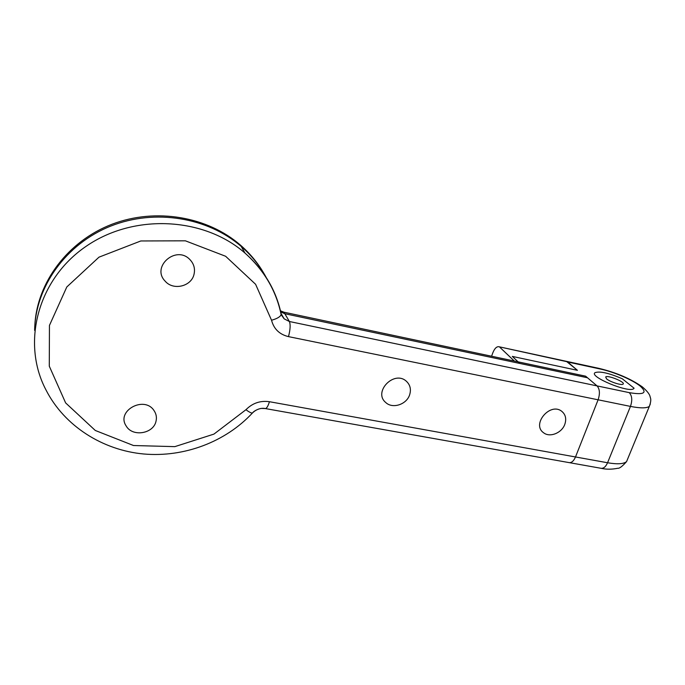 <?xml version="1.0" encoding="UTF-8"?>
<svg xmlns="http://www.w3.org/2000/svg" width="685" height="685" viewBox="0 0 685 685"><rect width="100%" height="100%" fill="white"/><g stroke="black" fill="none" stroke-linecap="round" stroke-linejoin="round"><path stroke-width="1.03" d="M606.559 378.856L605.686 376.938C607.809 374.823 625.987 382.324 623.059 384.139C621.689 385.638 609.992 381.896 606.559 378.856M280.713 311.915L284.823 313.713L280.713 311.915L284.823 313.713L289.387 321.505L629.224 392.633C644.2 395.151 647.813 392.933 640.047 385.98C632.255 379.713 613.64 371.827 600.257 369.018L567.651 361.98L577.429 370.32L512.329 356.414L519.752 363.435L512.329 356.414L577.429 370.32L566.358 361.32L600.257 369.018L498.766 346.704C496.462 346.533 494.442 348.674 492.703 353.126L491.59 356.234M281.235 314.175L284.147 318.833L281.235 314.175L284.147 318.833L281.235 314.175L284.147 318.833L289.387 321.505L284.823 313.713L587.499 377.769L597.046 385.895C599.769 389.003 600.128 393.635 598.099 399.8L288.488 336.626C279.489 334.443 273.837 328.98 271.543 320.238L255.599 284.292L225.622 256.267L185.395 240.82L140.819 240.966L98.982 257.166L66.805 286.972L49.448 325.418L49.286 366.167L65.623 402.9L95.292 430.471L133.498 445.524L174.838 446.637L213.943 434.102L245.949 409.716C252.525 403.097 260.351 400.425 269.436 401.71L607.561 462.752L630.457 406.402L288.488 336.626C279.489 334.443 273.837 328.98 271.543 320.238L255.599 284.292L225.622 256.267L185.395 240.82L140.819 240.966L98.982 257.166L66.805 286.972L49.448 325.418L49.286 366.167L65.623 402.9L95.292 430.471L133.498 445.524L174.838 446.637L213.943 434.102L245.949 409.716C249.066 412.045 251.224 413.149 252.397 413.046L252.919 412.49M34.627 330.384C35.363 286.724 66.034 243.869 110.593 226.153C155.152 208.394 208.009 217.53 241.189 246.42C208.009 217.53 155.152 208.394 110.593 226.153C66.034 243.869 35.363 286.724 34.627 330.384C35.363 286.724 66.034 243.869 110.593 226.153C155.152 208.394 208.009 217.53 241.189 246.42C251.523 255.436 259.846 265.737 266.131 277.314C259.846 265.737 251.523 255.436 241.189 246.42C251.523 255.436 259.846 265.737 266.131 277.314M194.026 274.291C191.432 286.441 173.322 290.834 165.188 281.192C150.905 266.902 176.062 244.785 189.882 259.555C193.906 263.776 195.285 268.691 194.026 274.291C191.432 286.441 173.322 290.834 165.188 281.192C150.905 266.902 176.062 244.785 189.882 259.555C193.906 263.776 195.285 268.691 194.026 274.291M156 421.301C153.431 433.819 132.513 437.227 126.211 426.027C115.756 410.906 144.415 395.202 154.108 410.7C156.283 413.971 156.916 417.499 156 421.301C153.431 433.819 132.513 437.227 126.211 426.027C115.756 410.906 144.415 395.202 154.108 410.7C156.283 413.971 156.916 417.499 156 421.301M409.69 394.628C406.779 404.492 392.539 409.185 385.706 402.48C372.888 391.966 394.123 369.951 406.308 381.202C410.152 384.764 411.283 389.243 409.69 394.628C406.779 404.492 392.539 409.185 385.706 402.48C372.888 391.966 394.123 369.951 406.308 381.202C410.152 384.764 411.283 389.243 409.69 394.628M564.774 424.426C561.709 433.1 549.704 437.818 543.547 432.723C531.354 424.383 550.064 402.044 561.649 411.223C565.613 414.468 566.658 418.86 564.774 424.426C561.709 433.1 549.704 437.818 543.547 432.723C531.354 424.383 550.064 402.044 561.649 411.223C565.613 414.468 566.658 418.86 564.774 424.426M245.949 409.716C252.525 403.097 260.351 400.425 269.436 401.71C260.351 400.425 252.525 403.097 245.949 409.716C252.525 403.097 260.351 400.425 269.436 401.71C260.351 400.425 252.525 403.097 245.949 409.716C249.066 412.045 251.224 413.149 252.397 413.046C225.673 441.774 184.402 457.589 143.61 453.984C102.904 450.216 64.484 426.233 46.041 390.048C21.252 343.356 37.35 279.643 85.916 246.446C134.243 212.941 204.361 217.316 245.007 253.099C263.982 269.924 275.986 290.003 281.021 313.328L281.15 314.663L284.147 318.833L289.387 321.505C290.611 324.604 290.312 329.639 288.488 336.626C279.489 334.443 273.837 328.98 271.543 320.238L255.599 284.292L225.622 256.267L185.395 240.82L140.819 240.966L98.982 257.166L66.805 286.972L49.448 325.418L49.286 366.167L65.623 402.9L95.292 430.471L133.498 445.524L174.838 446.637L213.943 434.102L245.949 409.716C249.066 412.045 251.224 413.149 252.397 413.046C225.673 441.774 184.402 457.589 143.61 453.984C102.904 450.216 64.484 426.233 46.041 390.048C21.252 343.356 37.35 279.643 85.916 246.446C134.243 212.941 204.361 217.316 245.007 253.099C263.982 269.924 275.986 290.003 281.021 313.328L281.15 314.663C280.191 316.881 276.98 318.739 271.543 320.238L255.599 284.292L225.622 256.267L185.395 240.82L140.819 240.966L98.982 257.166L66.805 286.972L49.448 325.418L49.286 366.167L65.623 402.9L95.292 430.471L133.498 445.524L174.838 446.637L213.943 434.102L245.949 409.716C249.066 412.045 251.224 413.149 252.397 413.046C225.673 441.774 184.402 457.589 143.61 453.984C102.904 450.216 64.484 426.233 46.041 390.048C21.252 343.356 37.35 279.643 85.916 246.446C134.243 212.941 204.361 217.316 245.007 253.099C263.982 269.924 275.986 290.003 281.021 313.328L281.15 314.663C280.191 316.881 276.98 318.739 271.543 320.238L255.599 284.292L225.622 256.267L185.395 240.82L140.819 240.966L98.982 257.166L66.805 286.972L49.448 325.418L49.286 366.167L65.623 402.9L95.292 430.471L133.498 445.524L174.838 446.637L213.943 434.102L245.949 409.716C249.066 412.045 251.224 413.149 252.397 413.046C225.673 441.774 184.402 457.589 143.61 453.984C102.904 450.216 64.484 426.233 46.041 390.048C21.252 343.356 37.35 279.643 85.916 246.446C134.243 212.941 204.361 217.316 245.007 253.099C263.982 269.924 275.986 290.003 281.021 313.328L281.15 314.663L284.147 318.833L289.387 321.505L283.933 312.189L289.387 321.505L597.046 385.895L585.624 376.176L283.933 312.189L280.456 310.81L283.933 312.189L514.332 361.055L499.922 347.346M34.849 325.289C36.999 282.331 68.089 240.983 112.109 224.2C156.146 207.401 207.82 216.725 240.444 245.119C249.862 253.33 257.611 262.629 263.674 273.024C257.611 262.629 249.862 253.33 240.444 245.119C207.82 216.725 156.146 207.401 112.109 224.2C68.089 240.983 36.999 282.331 34.849 325.289M622.288 378.771C609.016 373.068 599.957 371.022 595.102 372.631C588.278 376.416 628.958 393.387 633.728 388.635L634.087 388.215L622.288 378.771M265.266 408.551L601.079 468.3C603.648 468.54 605.814 466.69 607.561 462.752C617.348 464.421 623.684 464.036 626.578 461.587C622.314 466.382 619.377 468.608 617.776 468.257C611.842 469.482 606.276 469.499 601.079 468.3C603.648 468.54 605.814 466.69 607.561 462.752C617.348 464.421 623.684 464.036 626.578 461.587C622.314 466.382 619.377 468.608 617.776 468.257C611.842 469.482 606.276 469.499 601.079 468.3L265.266 408.551C263.391 408.02 257.526 407.917 252.397 413.046C257.526 407.917 263.391 408.02 265.266 408.551L261.533 408.431C261.25 408.166 254.786 409.835 252.397 413.046C257.526 407.917 263.391 408.02 265.266 408.551C266.636 408.543 268.032 406.265 269.436 401.71C268.032 406.265 266.636 408.543 265.266 408.551L261.533 408.431C261.25 408.166 254.786 409.835 252.397 413.046C225.673 441.774 184.402 457.589 143.61 453.984C102.904 450.216 64.484 426.233 46.041 390.048C21.252 343.356 37.35 279.643 85.916 246.446C134.243 212.941 204.361 217.316 245.007 253.099C264.179 270.31 276.235 290.834 281.15 314.663L284.147 318.833L289.387 321.505L629.224 392.633C632.092 395.733 632.503 400.323 630.457 406.402L607.561 462.752L269.436 401.71C268.032 406.265 266.636 408.543 265.266 408.551L601.079 468.3C603.648 468.54 605.814 466.69 607.561 462.752L269.436 401.71C268.032 406.265 266.636 408.543 265.266 408.551C266.636 408.543 268.032 406.265 269.436 401.71L575.503 456.963C573.773 460.954 571.675 462.846 569.201 462.632C571.675 462.846 573.773 460.954 575.503 456.963L598.099 399.8L288.488 336.626C279.489 334.443 273.837 328.98 271.543 320.238C276.98 318.739 280.191 316.881 281.15 314.663C280.191 316.881 276.98 318.739 271.543 320.238C276.98 318.739 280.191 316.881 281.15 314.663C276.235 290.834 264.179 270.31 245.007 253.099C263.982 269.924 275.986 290.003 281.021 313.328L281.15 314.663C276.235 290.834 264.179 270.31 245.007 253.099L241.189 246.42M269.436 401.71L575.503 456.963L598.099 399.8C600.128 393.635 599.769 389.003 597.046 385.895L289.387 321.505C290.611 324.604 290.312 329.639 288.488 336.626C279.489 334.443 273.837 328.98 271.543 320.238M650.33 403.902L649.337 406.376C651.992 398.944 650.176 397.976 650.082 396.546C649.551 394.106 646.974 390.895 642.367 386.914C630.679 378.711 616.192 372.52 598.904 368.359L566.358 361.32L600.257 369.018C613.64 371.827 632.255 379.713 640.047 385.98C632.255 379.713 613.64 371.827 600.257 369.018M601.079 468.3C606.276 469.499 611.842 469.482 617.776 468.257C619.377 468.608 622.314 466.382 626.578 461.587L649.337 406.376C646.614 408.328 640.321 408.337 630.457 406.402L607.561 462.752C617.348 464.421 623.684 464.036 626.578 461.587L627.768 458.693M630.457 406.402L288.488 336.626L630.457 406.402C632.503 400.323 632.092 395.733 629.224 392.633C644.2 395.151 647.813 392.933 640.047 385.98C647.813 392.933 644.2 395.151 629.224 392.633C632.092 395.733 632.503 400.323 630.457 406.402C640.321 408.337 646.614 408.328 649.337 406.376C646.614 408.328 640.321 408.337 630.457 406.402M281.167 313.661L284.147 318.833L281.167 313.661L284.147 318.833L281.167 313.661L284.147 318.833L281.15 314.663C276.235 290.834 264.179 270.31 245.007 253.099C264.179 270.31 276.235 290.834 281.15 314.663L284.147 318.833L289.387 321.505L629.224 392.633M284.823 313.713L289.387 321.505C290.611 324.604 290.312 329.639 288.488 336.626C290.312 329.639 290.611 324.604 289.387 321.505C290.611 324.604 290.312 329.639 288.488 336.626M498.766 346.704L598.904 368.359C616.192 372.52 630.679 378.711 642.367 386.914C630.679 378.711 616.192 372.52 598.904 368.359M649.337 406.376C651.992 398.944 650.176 397.976 650.082 396.546C649.551 394.106 646.974 390.895 642.367 386.914C646.974 390.895 649.551 394.106 650.082 396.546C650.176 397.976 651.992 398.944 649.337 406.376"/></g></svg>
